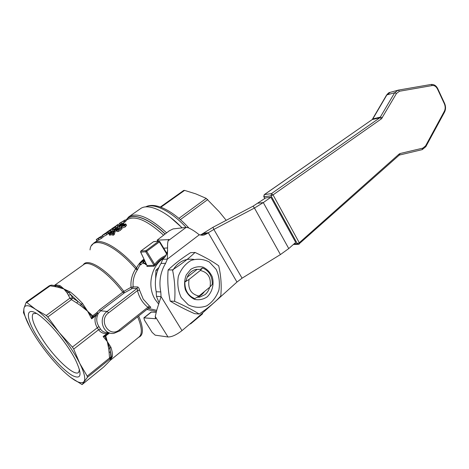 <?xml version="1.0" encoding="UTF-8"?>
<svg xmlns="http://www.w3.org/2000/svg" width="469" height="469" viewBox="0 0 469 469"><rect width="100%" height="100%" fill="white"/><g stroke="black" fill="none" stroke-linecap="round" stroke-linejoin="round"><path stroke-width="0.7" d="M199.261 234.822L167.386 259.105L167.603 243.575L168.054 240.867L169.016 239.63L157.156 240.146L169.344 230.771L173.102 228.913L186.117 227.406L188.11 227.682C191.874 229.382 195.591 231.768 199.261 234.822L204.074 235.022L207.017 233.662L208.289 232.759L203.394 233.24L212.944 227.313L213.864 229.441L254.45 208.043L253.031 206.19L265.63 197.93L270.889 197.25L295.71 242.42L288.763 248.57L280.421 254.573L242.074 278.187L236.962 282.057L196.294 318.621L181.995 330.61C176.496 334.884 171.824 337.006 167.996 336.976L155.192 335.165L152.126 332.38L144.475 320.204L143.877 317.841L155.538 318.727L155.245 316.511L156.828 309.862L161.06 296.596L160.779 291.917C158.774 281.576 160.392 272.032 165.616 263.291L167.386 259.105L162.761 259.31L161.002 263.449L165.616 263.291M371.829 119.841L264.235 194.658L264.053 196.751L271.059 195.831L297.317 243.646L294.21 243.751M382.376 117.789L380.517 117.074L372.802 118.921L386.884 94.89L394.658 92.762L379.931 117.731L271.445 193.627L273.04 194.887L381.496 118.774L396.498 93.448L399.4 91.262L432.336 85.528C434.47 85.323 436.211 86.531 437.554 89.151L444.307 103.649C445.456 106.381 445.468 108.914 444.354 111.253L425.612 145.841L422.845 148.145L400.157 153.504L399.09 154.072L299.281 242.76L299.386 243.968M163.722 248.212L167.644 247.925M156.025 312.348L151.106 312.067L143.913 317.806M203.394 233.24L200.345 235.116M161.002 263.449C155.808 272.096 154.201 281.535 156.189 291.759L160.779 291.917M156.189 291.759L156.464 296.385L161.06 296.596L181.995 330.61M158.885 302.288L156.464 296.385M162.761 259.31L165.375 256.52L167.714 250.757M172.645 270.56C177.909 261.919 185.003 258.202 193.926 259.404M242.074 278.187L213.864 229.441L208.289 232.759L236.962 282.057M253.031 206.19L212.944 227.313M258.091 203.206L263.302 202.579L254.45 208.043L280.421 254.573M288.763 248.57L263.302 202.579L270.889 197.25M195.022 252.445C204.683 256.918 212.574 261.368 218.695 265.794C221.034 275.854 221.726 285.914 220.77 295.986C215.365 301.972 208.172 307.992 199.19 314.037L194.612 313.667C185.085 309.446 176.942 305.255 170.183 301.08C167.99 290.669 167.304 280.304 168.125 269.98C174.21 264.158 181.667 258.401 190.496 252.703L195.022 252.445C189.247 258.079 181.743 263.895 172.516 269.898L168.125 269.98M199.19 314.037C192.741 309.991 184.54 305.753 174.603 301.327C175.453 290.862 174.755 280.386 172.516 269.898M174.603 301.327L170.183 301.08M181.227 297.545L188.333 304.873C194.389 307.74 200.527 308.063 206.753 305.835C212.41 302.171 216.461 296.895 218.906 290.018C220.072 282.731 219.152 275.842 216.15 269.353L209.385 262.042C203.528 258.999 197.449 258.454 191.135 260.406C185.284 263.883 181.034 269.142 178.378 276.182C177.094 283.727 178.044 290.85 181.227 297.545M207.146 296.895C212.293 292.011 214.304 284.179 212.299 276.939C210.27 272.442 207.228 269.188 203.183 267.178C198.833 266.199 194.682 266.931 190.719 269.382L186.263 274.928C184.428 279.717 184.112 284.619 185.325 289.643C187.442 294.227 190.578 297.493 194.729 299.421C199.132 300.283 203.27 299.439 207.146 296.895M209.649 287.286C208.805 290.317 207.269 292.773 205.029 294.655L199.659 297.141L197.074 297.24M202.561 267.951C209.133 270.783 212.369 276.253 212.275 284.361L210.065 286.946C211.384 277.812 208.125 272.319 200.286 270.472L189.036 279.436L184.862 282.033L186.17 280.573C187.518 274.506 190.813 270.777 196.048 269.394L200.24 269.382L202.561 267.951L200.286 270.472M189.036 279.436C187.694 288.775 191.018 294.303 198.991 296.021L194.852 298.624C188.104 295.904 184.774 290.375 184.862 282.033M182.171 227.864L170.212 217.223M226.205 220.324L219.328 211.847L206.219 198.375L195.843 193.89L184.598 190.391L183.707 190.443L160.363 207.005M36.435 313.421L33.135 313.655C30.614 317.443 34.026 326.459 43.377 340.711C55.758 359.377 74.712 376.759 78.622 372.386L79.49 369.472M143.139 262.599L140.8 264.85L140.196 264.874L139.375 263.549L139.985 263.525L140.8 264.85M139.985 263.525L144.376 260.107M144.645 260.688L143.01 262.388L143.819 263.707L144.44 263.684L143.625 262.364L144.833 261.086M143.01 262.388L143.625 262.364M145.519 262.552L144.909 263.344L145.753 263.045M144.194 259.72L139.375 263.549M145.531 263.32L146.357 264.668L145.73 264.686L144.909 263.344M145.507 262.517L144.44 263.684M148.99 307.676L147.887 307.254L149.412 305.999L143.227 299.122L139.569 290.188C139.141 288.329 138.496 287.257 137.652 286.958L133.178 286.852L131.039 287.251L123.845 291.349L99.498 309.833L96.749 312.688L98.297 313.374L97.446 313.427L95.647 315.807L97.259 315.983L98.297 313.374L100.706 310.836L99.498 309.833M149.441 307.476L150.467 307.553C151.112 307.523 150.76 307.007 149.412 305.999M108.861 332.644L105.554 335.247L105.771 335.915L109.588 332.914M105.554 335.247L104.898 336.554L105.771 335.915L107.29 341.567L104.898 336.554L103.127 336.537L107.29 341.567L108.755 349.047L109.875 348.25L107.29 341.567L110.831 347.054L109.875 348.25L110.479 351.451L109.136 352.782L109.547 358.017L110.907 356.809L110.555 358.175L110.889 356.886L110.479 351.451L111.382 357.02L110.907 356.809L110.76 352.565L111.558 357.736L112.384 356.692C112.701 354.329 112.185 351.117 110.831 347.054M105.097 335.564L103.127 336.537L107.055 333.447L107.688 332.462M139.569 290.188L137.493 290.587C137.54 289.385 137.382 288.687 137.03 288.488L137.652 286.958M124.414 292.797L132.563 288.365L137.03 288.488L107.125 311.439L100.706 310.836L124.414 292.797L123.845 291.349C107.489 269.652 87.392 257.182 83.271 264.879M131.631 288.722L131.039 287.251C130.452 280.697 132.012 274.541 135.705 268.79L137.229 270.103L140.067 264.663M132.563 288.365L133.178 286.852C132.586 280.849 133.935 275.268 137.229 270.103L136.626 267.928L135.611 268.69L136.608 267.869C119.079 247.691 100.354 237.425 93.841 243.018L91.543 245.592M93.009 316.909L91.953 316.593L91.648 318.856L93.407 316.505L92.71 315.76L91.953 316.593L87.603 311.223L82.55 303.466C78.247 298.853 74.143 295.007 70.239 291.929L63.925 288.968L60.425 285.908C57.822 284.923 55.805 284.783 54.375 285.498M93.407 316.505L97.446 313.427L96.749 312.688L92.71 315.76L87.603 311.223L91.648 318.856L95.647 315.807C94.404 319.852 94.961 323.839 97.318 327.761L98.924 326.559C96.778 323.088 96.221 319.559 97.259 315.983M72.384 347.083L73.715 349.083L79.771 363.405C74.835 353.667 67.999 343.402 59.258 332.603C50.464 321.969 42.585 314.224 35.621 309.37C28.92 304.944 25.05 304.516 24.019 308.092C23.251 311.926 25.25 318.369 30.022 327.421L23.456 312.6L24.019 308.092L26.282 302.118L35.621 309.37L46.243 315.502L47.774 317.003L59.258 332.603L72.384 347.083L97.318 327.761L98.596 329.736L100.618 329.179L98.924 326.559M107.835 332.439C104.757 332.767 102.348 331.677 100.618 329.179M73.715 349.083L98.596 329.736C100.665 332.615 103.479 333.852 107.055 333.447L108.749 332.597M109.828 360.813L112.384 356.692M110.215 360.391L138.912 337.094M79.771 363.405L87.181 376.126L87.439 377.293L82.093 384.592L70.79 377.51C77.526 382.575 81.923 383.941 83.974 381.614C85.774 378.917 84.373 372.849 79.771 363.405M164.044 257.944C151.165 265.524 146.656 286.5 155.339 299.773L158.786 304.252M156.669 310.326L148.222 308.379M146.99 265.56L146.961 266.439L153.973 266.24L155.602 264.909C158.241 261.327 161.424 258.612 165.152 256.76M146.838 309.476L156.306 311.428M106.24 364.472L103.842 366.864M103.508 367.168L82.093 384.592L103.555 367.133L107.829 362.871M110.385 360.163L111.464 357.958L110.385 360.163L107.524 363.158L110.385 360.163M110.661 358.826L110.549 358.181L109.746 359.207L110.661 358.832L111.382 357.02L111.552 357.741L110.848 359.571M87.603 311.223L81.284 304.229L80.404 305.448L87.603 311.223M70.239 291.929L68.855 292.568L63.925 288.968L67.131 292.961L68.855 292.568L70.825 294.749L68.345 295.089L69.916 298.167L72.572 297.956L70.825 294.749L77.971 301.456L72.572 297.956L71.452 299.621L76.705 302.962L77.971 301.456L81.284 304.229L82.55 303.466M63.925 288.968L58.965 286.471L57.798 287.186L63.925 288.968M54.896 285.592L51.479 285.088L50.16 285.832L54.633 286.577L56.186 285.85L57.734 286.166L51.49 285.088M60.425 285.908L58.965 286.471L54.609 285.539M129.204 216.549L140.219 208.857C147.565 202.884 165.334 210.382 182.042 227.875M143.942 259.175C140.747 261.485 138.302 264.381 136.608 267.869L136.626 267.928M108.099 233.498L106.92 234.699L102.928 236.81M114.817 228.79L112.742 229.874L111.921 228.69L112.73 228.127L111.833 228.819M111.98 228.573L117.01 225.226L117.819 226.416L116.898 227.418M116.869 225.155L118.258 224.205L119.079 225.378L117.766 226.281M124.367 220.717L125.129 221.919L120.152 224.61L119.314 223.449L124.267 220.723M119.536 223.291L125.252 219.879L126.026 221.081L125.059 221.814M120.474 227.799L119.519 227.612L118.933 226.574M126.448 225.214L125.375 226.844L122.151 228.034L121.324 226.732M121.647 227.354L120.809 227.7M121.266 227.805L118.03 230.103L116.552 230.338L116.253 230.056L116.775 229.253L114.284 230.115L113.955 229.64L117.397 227.137L117.983 227.154L115.802 228.415L114.993 229.153L115.263 229.464L117.889 228.256L118.381 228.327L117.186 229.464L118.299 229.517L120.597 227.658L121.266 227.805L121.876 229.03L118.645 231.328L117.191 231.569L116.365 230.267M116.693 230.895L114.659 231.246M114.6 231.135L114.026 230.056M117.983 227.154L118.475 228.497M114.372 230.713L115.04 231.944L114.225 234.6L113.369 235.209L110.942 234.711L109.664 235.233L108.972 234.002L109.805 233.415L108.386 233.333L109.283 232.706L110.696 232.788L113.762 230.642L114.372 230.713L113.609 233.374L112.748 233.978L110.262 233.474L108.972 234.002M109.289 234.57L108.386 233.333M106.879 232.132L111.933 228.772L112.742 229.968L111.346 231.569L107.964 233.286M98.601 239.87L97.071 240.767L96.233 239.595M103.092 237.062L98.801 240.011L97.904 238.821M30.022 327.421C34.923 336.525 41.231 345.852 48.952 355.396C56.708 364.882 63.989 372.257 70.79 377.51M40.563 341.713C23.561 317.314 24.036 301.157 44.045 319.184C54.855 328.64 68.714 346.532 75.386 359.647C82.392 374.532 81.448 379.861 72.56 375.634C64.095 370.915 50.47 356.37 40.563 341.713M98.906 238.158L101.392 236.534L98.906 238.158M97.282 238.879L100.102 236.986L97.282 238.879M98.601 237.912L102.166 235.872L100.941 237.121L97.998 238.797L98.326 238.311L96.221 239.577L97.441 238.721M108.82 230.924L111.112 229.318L110.068 230.461L108.82 230.924M111.933 228.772L110.567 230.355L106.768 232.425M108.755 232.73L107.94 231.539M110.496 232.161L109.723 230.947M111.346 231.569L110.567 230.355M111.159 232.847L113.498 231.205L112.912 233.163L111.159 232.847M110.115 235.291L109.435 234.054M110.942 234.711L110.262 233.474M113.369 235.209L112.748 233.978M114.225 234.6L113.609 233.374M118.862 229.23L118.381 228.327M115.163 229.447L114.993 229.153M118.61 228.432L117.918 227.201M116.23 231.1L115.562 229.869M118.645 231.328L118.03 230.103M122.409 226.169L122.18 225.536L124.977 224.757L124.308 225.507L122.409 226.169M122.526 226.187L122.18 225.536M123.886 225.777L123.423 224.903M120.058 225.964L119.788 225.8L120.539 225.044L122.726 224.164L123.066 224.417L120.058 225.964M119.173 226.633L118.815 226.375L120.146 225.038L122.128 223.895L123.605 223.514L123.957 223.801L123.599 224.44L125.592 223.906L125.962 224.246L124.777 225.624L121.518 226.803L121.178 226.457L121.494 225.894L119.173 226.633L119.859 227.858M125.252 219.879L124.238 220.676M120.427 224.417L119.595 223.256M119.073 225.366L121.618 223.584L120.779 222.429M124.432 222.406L123.669 221.204M118.258 224.205L116.693 225.378M118.006 226.128L117.18 224.956M113.926 227.354L116.201 225.771L115.186 226.885L113.926 227.354M117.01 225.226L114.858 227.359L111.921 228.69M113.058 229.722L112.243 228.532M113.867 229.153L113.052 227.963M115.468 228.321L114.858 227.359M116.324 227.764L115.696 226.773M102.553 235.174L106.44 232.946L102.553 235.174M103.561 234.447L106.651 232.472L107.383 232.407L106.141 233.48L102.248 235.549L102.863 234.94M140.624 252.082L146.979 265.53L146.961 266.439M153.973 266.24L153.984 265.313L154.676 264.41L155.602 264.909M166.237 255.271C161.688 257.112 157.83 260.16 154.676 264.41L146.691 251.32L145.923 250.675L145.724 251.794L153.984 265.313L146.979 265.53L140.594 251.83M198.991 296.021L210.065 286.946M196.382 269.335L197.033 269.441L187.108 277.308M197.033 269.441L200.24 269.382M158.739 267.676L155.919 270.214L155.632 278.703M157.707 270.179L155.919 270.214M157.707 299.392L158.182 300.57M204.461 291.536C202.819 293.999 200.703 295.681 198.117 296.584M299.075 244.091L298.577 244.331L297.317 243.646L299.281 242.76L273.04 194.887L271.059 195.831L271.445 193.627L264.44 194.576L372.216 119.566L379.931 117.731L381.496 118.774M264.962 198.399L263.754 196.622L264.235 194.658M372.216 119.566L372.802 118.921L372.216 119.566M372.486 119.103L386.485 95.207L390.237 92.323M431.193 84.443L398.146 90.148L394.658 92.762L396.498 93.448M422.206 149.64L425.811 146.691M399.524 155.034L422.094 149.67L422.845 148.145M399.09 154.072L399.072 155.262L400.157 153.504M298.577 244.331L399.031 155.303M425.612 145.841L425.875 146.586L444.524 112.138M444.354 111.253L444.589 112.015C445.867 109.289 445.861 106.393 444.565 103.332L444.53 103.256M444.307 103.649L444.565 103.332L437.788 88.776M437.554 89.151L437.823 88.846C436.358 85.768 434.165 84.303 431.234 84.438L431.075 84.461M432.336 85.528L431.234 84.438L398.304 90.124L389.645 92.487C389.135 92.358 388.103 93.225 386.556 95.09M399.4 91.262L398.304 90.124M168.054 240.867L186.117 227.406M168.893 239.899L168.576 239.372M158.076 241.242L157.561 240.386M151.493 311.961L144.253 317.742M155.69 318.381L155.122 318.838M167.996 336.976L155.245 316.511M202.127 234.137L207.017 233.662M145.683 206.899C153.726 202.684 170.687 210.816 186.134 227.406M160.914 207.204L184.598 190.391M206.219 198.375L178.9 218.372M180.366 219.639L207.744 199.536M150.467 307.553L149.113 307.676L119.806 330.915L119.466 329.754C109.424 338.413 97.816 320.52 108.609 312.811L137.493 290.587C139.182 297.581 142.646 303.138 147.887 307.254L119.466 329.754M124.004 293.066L122.79 292.111C107.677 272.114 89.016 259.545 83.576 264.663L54.322 285.492M119.636 330.956L113.861 333.365C102.969 335.142 97.652 317.988 107.125 311.439L108.609 312.811M137.646 316.763C141.849 326.993 142.429 333.641 139.381 336.713L138.982 337.041M87.439 377.293L109.746 359.207L109.547 358.017L87.181 376.126M108.755 349.047L109.136 352.782M76.705 302.962L80.404 305.448M47.774 317.003L71.452 299.621L69.916 298.167L46.243 315.502M138.701 337.27C143.649 335.294 143.643 328.183 138.683 315.942M135.611 268.69C113.463 243.059 91.191 235.256 90.036 249.907M107.524 363.158L105.912 364.782M67.131 292.961L68.345 295.089M54.633 286.577L57.798 287.186M49.374 285.809L50.16 285.832L26.915 302.329M199.389 297.176L199.419 296.05M199.548 295.986L199.518 297.158M125.768 220.682L127.058 219.779C134.767 215.019 146.908 220.125 163.482 235.092M164.977 233.984C147.501 217.077 130.769 212.129 125.774 220.676M125.739 220.635C130.699 211.97 147.512 216.907 165.082 233.914M166.583 232.806C149.423 217.229 136.819 211.912 128.77 216.854L125.651 220.494M97.194 240.72L96.356 239.524M98.801 240.011L97.998 238.797M101.726 238.346L100.941 237.121M118.534 229.411L118.077 228.544M116.283 229.247L115.802 228.415M114.975 231.346L114.284 230.115M117.191 231.569L116.552 230.338M120.369 230.367L119.759 229.148M124.924 224.915L124.748 224.563M120.955 225.771L120.539 225.044M122.989 224.639L122.726 224.164M122.151 228.034L121.518 226.803M125.375 226.844L124.777 225.624M105.935 233.445L105.713 233.128M104.88 234.125L104.605 233.738M103.069 236.751L102.248 235.549M106.92 234.699L106.141 233.48M166.999 253.641L159.724 241.57L158.856 241.172L159.724 241.57L159.396 241.916L146.691 251.32L145.724 251.794L140.706 252.129L140.899 251.021L153.381 241.828M166.788 254.175L159.396 241.916L158.628 241.283L145.923 250.675L140.823 251.044L153.422 241.769L158.856 241.172L153.932 241.611M140.559 251.953L140.776 251.132M202.42 313.896L202.696 312.864L199.161 316.042M189.939 323.95L190.695 323.803L202.544 313.861L202.356 313.169M190.232 323.991L190.643 323.358M298.249 244.337L293.371 244.49M264.797 198.51L263.818 196.74M157.83 241.259L157.291 240.368M201.529 235.262L204.074 235.022M145.619 206.905C155.175 201.676 173.084 210.669 188.796 227.934M110.825 359.606L111.053 358.767L110.661 358.832M51.479 285.082L49.456 285.68L26.282 302.118M97.065 240.767L94.228 242.754M102.348 235.925L103.139 237.138M125.962 224.246L126.571 225.46M123.957 223.801L124.168 224.188M107.383 232.407L108.175 233.615M199.659 297.141L197.396 297.041"/></g></svg>
